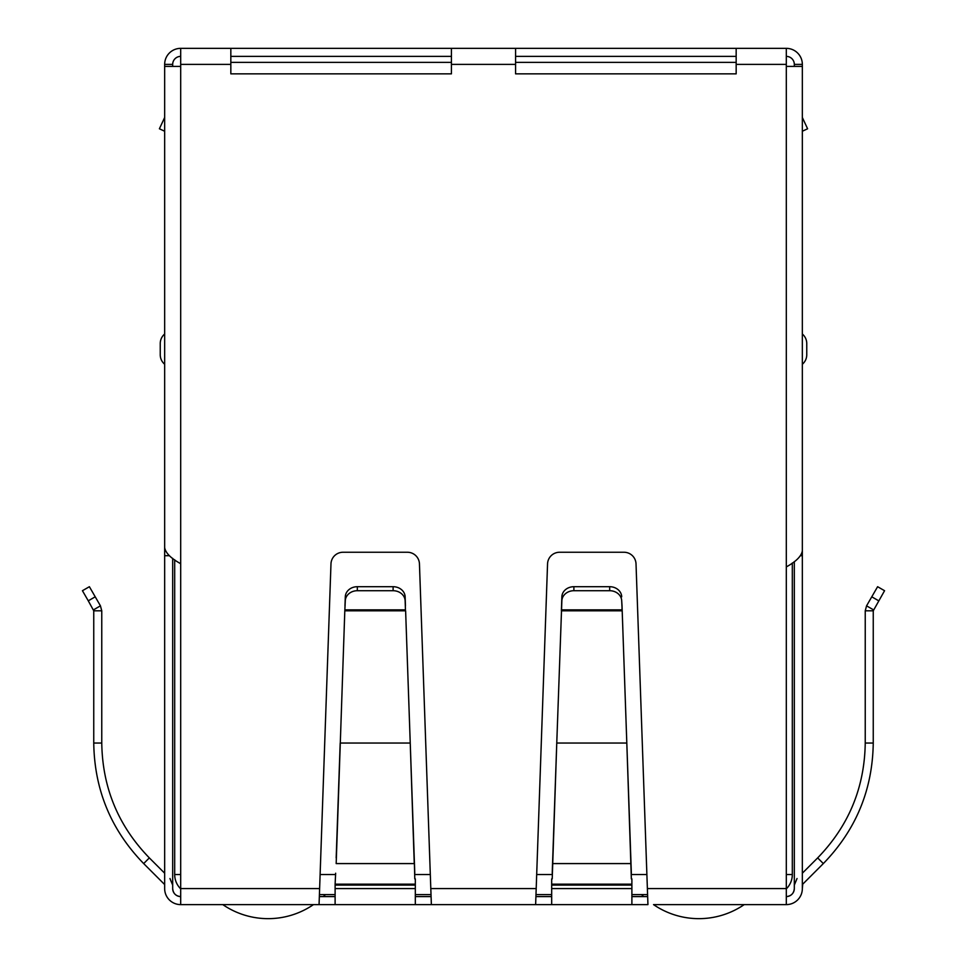 <?xml version="1.0" encoding="UTF-8"?>
<svg xmlns="http://www.w3.org/2000/svg" width="967" height="967" viewBox="0 0 967 967"><rect width="100%" height="100%" fill="white"/><g stroke="black" fill="none" stroke-linecap="round" stroke-linejoin="round"><path stroke-width="1.45" d="M230.835 64.39L230.835 48.35L451.42 48.35L451.42 73.855L230.835 73.855L230.835 64.39L180.696 64.39L180.696 66.397L164.656 66.397L164.656 547.673C165.623 553.027 170.966 558.37 180.696 563.713L180.696 904.616L319.062 904.616L330.98 563.858A12.027 12.027 0 0 1 343.007 552.254L407.421 552.254A12.027 12.027 0 0 1 419.448 563.858L431.367 904.616L313.465 904.616A80.213 80.213 0 0 1 222.797 904.616M208.775 904.616L206.769 904.616M188.722 904.616L198.743 904.616M768.257 904.616L778.278 904.616M760.231 904.616L758.225 904.616M744.203 904.616A80.213 80.213 0 0 1 653.535 904.616L786.304 904.616A16.04 16.04 0 0 0 802.344 888.576L802.719 884.189L823.328 863.579C855.952 829.988 872.585 789.809 873.249 743.043L873.249 610.806L884.563 590.716L877.613 586.703L866.565 605.838L873.503 609.851M647.938 904.616L535.633 904.616L547.552 563.858A12.027 12.027 0 0 1 559.579 552.254L623.993 552.254A12.027 12.027 0 0 1 636.02 563.858L647.938 904.616M431.367 904.616L535.633 904.616M180.696 904.616A16.04 16.04 0 0 1 164.656 888.576L164.656 885.095M180.696 896.59A8.026 8.026 0 0 1 172.682 888.576C173.153 893.448 175.837 896.119 180.696 896.59A8.026 8.026 0 0 1 172.682 888.576L172.682 558.358M169.962 878.519L172.682 885.095M164.281 884.189L143.672 863.579C111.072 830.024 94.428 789.858 93.751 743.043L93.751 610.806L101.765 610.806L101.765 743.043L93.751 743.043M143.672 863.579L149.341 857.898L164.656 873.213L164.656 563.858M149.341 857.898C118.288 825.939 102.429 787.658 101.765 743.043M88.275 600.821L93.751 610.806L93.497 609.851L100.435 605.838L101.765 610.806L100.435 605.838L89.387 586.703L82.437 590.716L88.275 600.821L95.225 596.808M415.314 904.616L415.314 888.576L335.114 888.576L335.114 904.616M335.114 885.083L335.114 884.189L415.314 884.189L415.314 885.083L335.114 885.083L335.114 888.576M335.646 873.213L335.114 884.189M415.314 885.083L415.314 888.576M414.783 873.213L405.62 610.806L344.808 610.806L336.178 863.579L414.251 863.579L410.238 743.043L340.191 743.043L336.178 857.898M415.314 884.189L415.314 878.882M414.783 878.882L414.251 857.898M405.451 609.851L405.137 600.821A12.027 10.419 180 0 0 393.11 590.716L357.319 590.716A12.027 10.419 180 0 0 345.292 600.821L344.808 610.806L344.977 609.851L405.451 609.851M405.137 600.821L405.137 596.808A12.027 10.419 180 0 0 393.11 586.703L357.319 586.703A12.027 10.419 180 0 0 345.292 596.808L344.977 605.838M405.137 596.808L405.451 605.838M551.686 878.882L551.686 904.616M631.886 904.616L631.886 878.882M631.354 878.882L626.809 743.043L631.354 873.213M552.217 873.213L552.749 857.898L552.749 863.579L630.822 863.579L630.822 857.898M552.217 878.882L556.762 743.043L552.749 857.898M622.192 610.806L626.809 743.043L556.762 743.043L561.863 600.821A12.027 10.419 0 0 1 573.89 590.716L609.681 590.716A12.027 10.419 0 0 1 621.708 600.821L622.192 610.806L622.023 605.838L622.023 609.851L561.549 609.851L561.549 605.838L561.38 610.806L622.192 610.806M621.708 600.821L622.023 605.838M573.89 590.716L573.89 586.703A12.027 10.419 180 0 0 561.863 596.808L561.549 605.838M621.708 596.808A12.027 10.419 180 0 0 609.681 586.703L609.681 590.716M573.89 586.703L609.681 586.703M786.304 896.59A8.026 8.026 0 0 0 794.318 888.576A8.026 8.026 0 0 1 786.304 896.59C791.163 896.119 793.847 893.448 794.318 888.576L794.318 561.573M802.344 885.095L802.719 884.189M794.318 885.095L797.038 878.519M873.249 610.806L865.235 610.806L865.235 743.043C864.595 787.597 848.736 825.878 817.659 857.898L802.344 873.213L802.344 563.858M865.235 610.806L866.565 605.838M647.358 888.576L786.304 888.576L786.304 904.616M631.886 896.59L647.552 896.59M536.02 896.59L551.686 896.59M415.314 896.59L430.98 896.59M319.448 896.59L335.114 896.59M786.304 888.576L786.304 566.916C796.046 561.561 801.401 556.218 802.344 550.876L802.344 66.397L786.304 66.397L786.304 48.35A16.04 16.04 0 0 1 802.344 64.39L802.344 168.669M736.165 48.35L736.165 73.855L515.58 73.855L515.58 48.35L786.304 48.35M169.358 555.687L164.656 555.687L164.656 234.848M164.656 888.576L164.656 555.687M164.656 349.147L164.656 334.026A12.438 12.438 0 0 0 160.244 343.527L160.244 354.756A12.438 12.438 0 0 0 164.656 364.257A12.438 12.438 0 0 1 160.244 354.756M802.344 234.848L802.344 888.576M802.344 555.687L800.591 555.687M802.344 131.234L807.602 128.78L802.344 117.503M806.756 354.756A12.438 12.438 -76 0 1 802.344 364.257A12.438 12.438 -76 0 0 806.756 354.756L806.756 343.527A12.438 12.438 0 0 0 802.344 334.026A12.438 12.438 0 0 1 806.756 343.527M180.696 64.39L180.696 48.35L230.835 48.35M451.42 48.35L515.58 48.35M736.165 56.376L515.58 56.376M451.42 56.376L230.835 56.376M786.304 56.376A8.026 8.026 0 0 1 794.318 64.39L794.318 66.397M172.682 66.397L172.682 64.39A8.026 8.026 0 0 1 180.696 56.376M180.696 48.35A16.04 16.04 0 0 0 164.656 64.39L164.656 168.669M802.344 64.39L794.318 64.39M172.682 64.39L164.656 64.39M164.656 131.234L159.398 128.78L164.656 117.503M736.165 62.384L515.58 62.384M451.42 62.384L230.835 62.384M786.304 874.531L792.311 874.531L792.311 562.987M319.509 894.584L335.114 894.584M415.314 894.584L430.919 894.584M536.081 894.584L551.686 894.584M631.886 894.584L647.491 894.584M174.689 559.784L174.689 874.531A20.053 20.053 0 0 0 180.696 888.854M792.311 874.531A20.053 20.053 0 0 1 786.304 888.854M325.42 894.584A80.213 80.213 0 0 1 323.377 896.59M643.623 896.59A80.213 80.213 0 0 1 641.58 894.584M345.292 600.821L345.292 596.808M357.319 590.716L357.319 586.703M393.11 590.716L393.11 586.703M430.786 888.576L536.214 888.576M631.886 888.576L551.686 888.576M551.686 885.083L631.886 885.083M551.686 884.189L631.886 884.189M561.863 600.821L561.863 596.808M817.659 857.898L823.328 863.579M865.235 743.043L873.249 743.043M878.725 600.821L871.775 596.808M180.696 888.576L319.642 888.576M786.304 566.916L786.304 66.397M180.696 66.397L180.696 563.713M786.304 64.39L736.165 64.39M515.58 64.39L451.42 64.39M320.137 874.531L335.114 874.531M415.314 874.531L430.291 874.531M536.709 874.531L551.686 874.531M631.886 874.531L646.863 874.531M174.689 874.531L180.696 874.531"/></g></svg>
